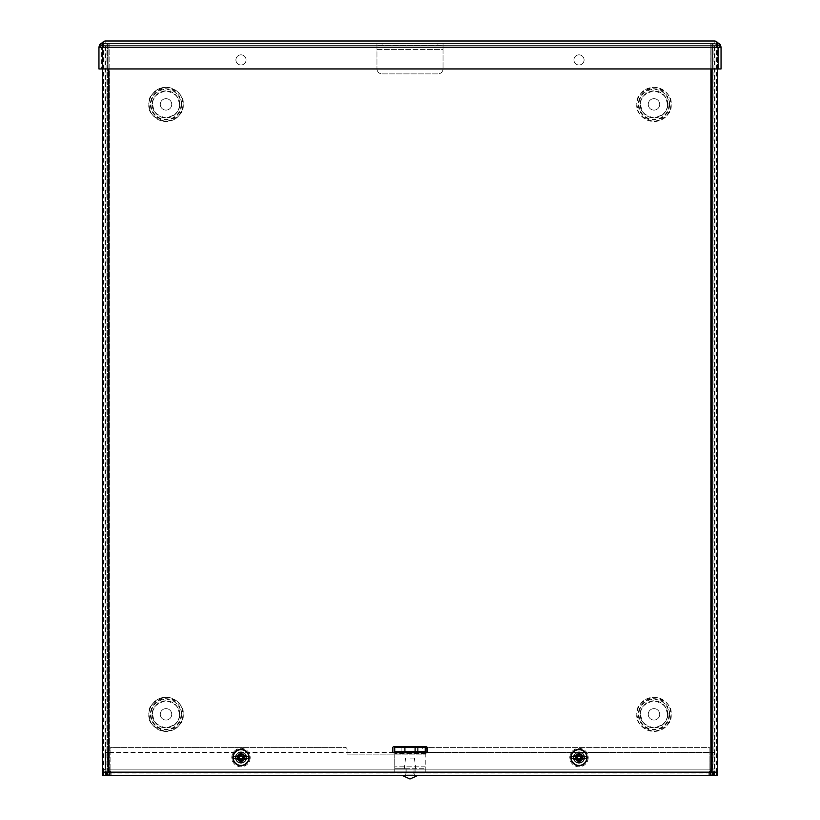 <?xml version="1.0" encoding="UTF-8"?>
<svg xmlns="http://www.w3.org/2000/svg" width="820" height="820" viewBox="0 0 820 820"><rect width="100%" height="100%" fill="white"/><g stroke="black" fill="none" stroke-linecap="round" stroke-linejoin="round"><path stroke-width="0.61" stroke-dasharray="4.1 3.07" d="M671.139 714.343L670.217 719.878L666.106 726.479C663.81 728.939 661.309 729.749 660.5 730.21L653.981 731.501L648.446 730.579L641.855 726.479C639.395 724.173 638.585 721.672 638.114 720.862L636.822 714.343L637.745 708.808L641.855 702.217C644.151 699.757 646.652 698.947 647.462 698.476L653.981 697.195L659.516 698.107L666.106 702.217C668.566 704.513 669.376 707.014 669.848 707.824L671.139 714.343C672.113 722.451 666.393 728.17 653.981 731.501C641.568 728.17 635.848 722.451 636.822 714.343C635.848 706.235 641.568 700.516 653.981 697.195C666.393 700.516 672.113 706.235 671.139 714.343A17.117 17.117 0 0 1 653.981 731.46A17.117 17.117 0 0 1 636.863 714.343A17.117 17.117 0 0 1 653.981 697.226A17.117 17.117 0 0 1 671.098 714.343M183.178 104.396L182.255 109.931L178.145 116.522C175.849 118.982 173.348 119.792 172.538 120.263L166.019 121.544L160.484 120.632L153.893 116.522C151.434 114.226 150.624 111.725 150.152 110.915L148.861 104.396L149.783 98.861L153.893 92.26C156.189 89.8 158.69 88.99 159.5 88.529L166.019 87.238L171.554 88.16L178.145 92.26C180.605 94.566 181.415 97.067 181.886 97.877L183.178 104.396C184.151 112.504 178.432 118.223 166.019 121.544C153.607 118.223 147.887 112.504 148.861 104.396C147.887 96.288 153.607 90.569 166.019 87.238C178.432 90.569 184.151 96.288 183.178 104.396M671.139 104.396L670.217 109.931L666.106 116.522C663.81 118.982 661.309 119.792 660.5 120.263L653.981 121.544L648.446 120.632L641.855 116.522C639.395 114.226 638.585 111.725 638.114 110.915L636.822 104.396L637.745 98.861L641.855 92.26C644.151 89.8 646.652 88.99 647.462 88.529L653.981 87.238L659.516 88.16L666.106 92.26C668.566 94.566 669.376 97.067 669.848 97.877L671.139 104.396C672.113 112.504 666.393 118.223 653.981 121.544C641.568 118.223 635.848 112.504 636.822 104.396C635.848 96.288 641.568 90.569 653.981 87.238C666.393 90.569 672.113 96.288 671.139 104.396A17.117 17.117 0 0 1 653.981 121.514A17.117 17.117 0 0 1 636.863 104.396A17.117 17.117 0 0 1 653.981 87.279A17.117 17.117 0 0 1 671.098 104.396M183.178 714.343L182.255 719.878L178.145 726.479C175.849 728.939 173.348 729.749 172.538 730.21L166.019 731.501L160.484 730.579L153.893 726.479C151.434 724.173 150.624 721.672 150.152 720.862L148.861 714.343L149.783 708.808L153.893 702.217C156.189 699.757 158.69 698.947 159.5 698.476L166.019 697.195L171.554 698.107L178.145 702.217C180.605 704.513 181.415 707.014 181.886 707.824L183.178 714.343C184.151 722.451 178.432 728.17 166.019 731.501C153.607 728.17 147.887 722.451 148.861 714.343C147.887 706.235 153.607 700.516 166.019 697.195C178.432 700.516 184.151 706.235 183.178 714.343M102.623 775.341L717.377 775.341L717.377 43.398L102.623 43.398L107.389 43.398L107.389 772.163M710.212 772.942L714.333 772.942L708.121 772.942L708.121 775.341L714.978 775.341L711.165 775.341L711.165 43.398L108.834 43.398L108.834 775.341L105.021 775.341L109.788 775.341L109.788 43.398L107.389 43.398L107.389 775.341M109.788 772.163L109.788 43.398L105.021 43.398L105.021 775.341L105.021 43.398L108.834 43.398L108.834 775.341L711.165 775.341L711.165 43.398L714.978 43.398L710.212 43.398L710.212 772.163M712.611 775.341L712.611 43.398L710.212 43.398L710.212 775.341M710.212 768.986L712.611 768.986L712.611 43.398L717.377 43.398L717.377 772.163L714.978 772.163L714.978 45.305L717.377 45.305L108.834 45.305L711.165 45.305L711.165 68.952M714.978 43.398L714.978 775.341L714.978 43.398M712.611 768.986L712.611 772.163M102.623 772.163L102.623 43.398L102.623 772.163L714.978 772.163L714.978 769.621L717.377 769.621L717.377 772.163M667.5 714.343L665.983 708.121L663.544 704.78L659.27 701.899C657.568 701.551 658.357 700.997 653.981 700.823L647.759 702.34L644.418 704.78L641.537 709.054C641.189 710.766 640.635 709.966 640.461 714.343L641.978 720.565L644.418 723.906L648.681 726.786C650.393 727.135 649.604 727.688 653.981 727.863L660.202 726.356L663.544 723.906L666.424 719.642C666.773 717.93 667.326 718.72 667.5 714.343C668.269 707.957 663.759 703.447 653.981 700.823C644.202 703.447 639.692 707.957 640.461 714.343C639.692 720.739 644.202 725.249 653.981 727.863C663.759 725.249 668.269 720.739 667.5 714.343M179.539 104.396L178.022 98.174L175.583 94.833L171.318 91.953C169.607 91.604 170.396 91.051 166.019 90.876L159.797 92.383L156.456 94.833L153.576 99.097C153.227 100.809 152.674 100.019 152.499 104.396L154.016 110.618L156.456 113.959L160.73 116.84C162.432 117.188 161.642 117.742 166.019 117.916L172.241 116.399L175.583 113.959L178.463 109.685C178.811 107.984 179.365 108.773 179.539 104.396C180.308 98 175.798 93.49 166.019 90.876C156.241 93.49 151.731 98 152.499 104.396C151.731 110.782 156.241 115.292 166.019 117.916C175.798 115.292 180.308 110.782 179.539 104.396M667.5 104.396L665.983 98.174L663.544 94.833L659.27 91.953C657.568 91.604 658.357 91.051 653.981 90.876L647.759 92.383L644.418 94.833L641.537 99.097C641.189 100.809 640.635 100.019 640.461 104.396L641.978 110.618L644.418 113.959L648.681 116.84C650.393 117.188 649.604 117.742 653.981 117.916L660.202 116.399L663.544 113.959L666.424 109.685C666.773 107.984 667.326 108.773 667.5 104.396C668.269 98 663.759 93.49 653.981 90.876C644.202 93.49 639.692 98 640.461 104.396C639.692 110.782 644.202 115.292 653.981 117.916C663.759 115.292 668.269 110.782 667.5 104.396M179.539 714.343L178.022 708.121L175.583 704.78L171.318 701.899C169.607 701.551 170.396 700.997 166.019 700.823L159.797 702.34L156.456 704.78L153.576 709.054C153.227 710.766 152.674 709.966 152.499 714.343L154.016 720.565L156.456 723.906L160.73 726.786C162.432 727.135 161.642 727.688 166.019 727.863L172.241 726.356L175.583 723.906L178.463 719.642C178.811 717.93 179.365 718.72 179.539 714.343C180.308 707.957 175.798 703.447 166.019 700.823C156.241 703.447 151.731 707.957 152.499 714.343C151.731 720.739 156.241 725.249 166.019 727.863C175.798 725.249 180.308 720.739 179.539 714.343M648.261 714.343A5.719 5.719 0 0 1 656.841 709.392A5.719 5.719 0 0 1 656.841 719.294A5.719 5.719 0 0 1 648.261 714.343A5.719 5.719 0 0 0 656.841 719.294A5.719 5.719 0 0 0 656.841 709.392A5.719 5.719 0 0 0 648.261 714.343M160.3 104.396A5.719 5.719 0 0 1 168.879 99.445A5.719 5.719 0 0 1 168.879 109.347A5.719 5.719 0 0 1 160.3 104.396A5.719 5.719 0 0 0 168.879 109.347A5.719 5.719 0 0 0 168.879 99.445A5.719 5.719 0 0 0 160.3 104.396M648.261 104.396A5.719 5.719 0 0 1 656.841 99.445A5.719 5.719 0 0 1 656.841 109.347A5.719 5.719 0 0 1 648.261 104.396A5.719 5.719 0 0 0 656.841 109.347A5.719 5.719 0 0 0 656.841 99.445A5.719 5.719 0 0 0 648.261 104.396M160.3 714.343A5.719 5.719 0 0 1 168.879 709.392A5.719 5.719 0 0 1 168.879 719.294A5.719 5.719 0 0 1 160.3 714.343A5.719 5.719 0 0 0 168.879 719.294A5.719 5.719 0 0 0 168.879 709.392A5.719 5.719 0 0 0 160.3 714.343M414.09 772.942L405.91 772.942L414.09 772.942L414.09 775.341L405.91 775.341L414.09 775.341M709.894 772.512A3.813 3.813 0 0 1 708.131 772.942L708.131 775.341C709.249 774.972 710.366 772.901 711.493 769.129L708.131 772.942L109.788 772.942M110.105 772.163L110.105 769.129L110.105 772.942L709.894 772.942L709.894 748.66L709.894 772.163M109.788 775.341L105.667 775.341L111.879 775.341L111.868 772.942A3.813 3.813 0 0 1 110.105 772.512M110.105 769.129L110.105 748.66L110.105 769.129L709.894 769.129L110.105 769.129M110.105 772.942L110.105 775.341M105.667 775.341L105.667 772.942M109.788 772.317A3.813 3.813 0 0 1 108.055 769.129L111.868 772.942L108.506 769.129C109.624 772.901 110.751 774.972 111.868 775.341L111.879 772.942L111.868 775.341C108.107 774.972 106.036 772.901 105.657 769.129A6.211 6.211 0 0 0 111.868 775.341L708.131 775.341A6.211 6.211 0 0 0 714.343 769.129C713.974 772.901 711.903 774.972 708.131 775.341L708.121 772.942L711.944 769.129A3.813 3.813 0 0 1 710.212 772.317M714.333 775.341L714.333 772.942M709.894 775.341L709.894 772.942M579.012 752.329A5.227 5.227 0 0 0 574.482 760.16A5.227 5.227 0 0 0 583.532 760.16A5.227 5.227 0 0 0 579.012 752.329A5.227 5.227 0 0 0 574.482 760.16A5.227 5.227 0 0 0 583.532 760.16A5.227 5.227 0 0 0 579.012 752.329M240.988 752.329A5.227 5.227 0 0 0 236.467 760.16A5.227 5.227 0 0 0 245.518 760.16A5.227 5.227 0 0 0 240.988 752.329A5.227 5.227 0 0 0 236.467 760.16A5.227 5.227 0 0 0 245.518 760.16A5.227 5.227 0 0 0 240.988 752.329M427.138 747.543A2.029 2.029 0 0 1 427.917 747.389A2.029 2.029 0 0 0 425.887 749.418L425.887 754.133L347.096 754.133L347.096 749.418A2.029 2.029 0 0 0 345.066 747.389L111.376 747.389A1.271 1.271 0 0 0 110.105 748.66A1.271 1.271 0 0 1 111.376 747.389L345.066 747.389A2.029 2.029 0 0 1 347.096 749.418L347.096 754.133L425.887 754.133L425.887 752.822A1.271 1.271 0 0 0 427.158 751.55L427.158 747.737A1.271 1.271 0 0 0 425.887 746.466L394.112 746.466A1.271 1.271 0 0 0 392.841 747.737L392.841 751.55A1.271 1.271 0 0 0 394.112 752.822L425.887 752.822M708.623 747.389A1.271 1.271 0 0 1 709.894 748.66A1.271 1.271 0 0 0 708.623 747.389L427.917 747.389L708.623 747.389M108.055 769.129L108.055 752.463L108.055 769.129L105.657 769.129L105.657 752.463L108.055 752.463L105.657 752.463L105.657 769.129M393.241 752.463L108.506 752.463L108.506 769.129L711.493 769.129L711.493 752.463L425.887 752.463M425.252 752.463L394.748 752.463M711.944 769.129L711.944 752.463L711.944 769.129L714.343 769.129L714.343 752.463L714.343 769.129M108.506 752.463L108.506 769.129L711.493 769.129L711.493 752.463L108.506 752.463M711.944 752.463L714.343 752.463L711.944 752.463M101.014 44.126L105.165 43.398L714.835 43.398L105.165 43.398L98.953 47.212L105.165 43.398L101.352 47.212L105.165 43.398L105.165 41L105.165 43.398L99.568 44.516L98.953 47.212L101.352 47.212L101.352 68.952L101.352 47.212L98.953 47.212C101.024 43.439 103.094 41.369 105.165 41L99.568 44.516M718.648 47.212L714.835 43.398L718.648 47.212L718.648 68.952L718.648 47.212L721.046 47.212L714.835 43.398L721.046 47.212L718.648 47.212M721.046 47.212L720.431 44.516L714.835 41L714.835 43.398L714.835 41C716.905 41.369 718.976 43.439 721.046 47.212L721.046 68.952L98.953 68.952L98.953 47.212L721.046 47.212L721.046 68.952L98.953 68.952L98.953 47.212L98.953 68.952L98.953 47.212L98.953 68.952L721.046 68.952L721.046 47.212L98.953 47.212L721.046 47.212L721.046 68.952L718.648 68.952L721.046 68.952L721.046 47.212M101.352 68.952L98.953 68.952L101.352 68.952M105.165 41L714.835 41M584.086 59.921A5.084 5.084 0 0 0 576.47 55.514A5.084 5.084 0 0 0 576.47 64.319A5.084 5.084 0 0 0 584.086 59.921A5.084 5.084 0 0 0 576.47 55.514A5.084 5.084 0 0 0 576.47 64.319A5.084 5.084 0 0 0 584.086 59.921M584.086 757.547A5.084 5.084 0 0 0 576.47 753.149A5.084 5.084 0 0 0 576.47 761.954A5.084 5.084 0 0 0 584.086 757.547A5.084 5.084 0 0 0 576.47 753.149A5.084 5.084 0 0 0 576.47 761.954A5.084 5.084 0 0 0 584.086 757.547M246.072 59.921A5.084 5.084 0 0 0 238.456 55.514A5.084 5.084 0 0 0 238.456 64.319A5.084 5.084 0 0 0 246.072 59.921A5.084 5.084 0 0 0 238.456 55.514A5.084 5.084 0 0 0 238.456 64.319A5.084 5.084 0 0 0 246.072 59.921M246.072 757.547A5.084 5.084 0 0 0 238.456 753.149A5.084 5.084 0 0 0 238.456 761.954A5.084 5.084 0 0 0 246.072 757.547A5.084 5.084 0 0 0 238.456 753.149A5.084 5.084 0 0 0 238.456 761.954A5.084 5.084 0 0 0 246.072 757.547A5.043 5.043 0 0 0 240.988 752.504A5.043 5.043 0 0 0 235.955 757.547A5.043 5.043 0 0 0 240.988 762.59A5.043 5.043 0 0 0 246.031 757.547A5.043 5.043 0 0 1 238.476 761.913A5.043 5.043 0 0 1 238.476 753.18A5.043 5.043 0 0 1 246.031 757.547M717.377 68.952L717.377 769.621M714.978 769.621L714.978 45.305L711.165 45.305L711.165 772.163M108.834 772.163L108.834 45.305L105.021 45.305L105.021 772.163L105.021 45.305L102.623 45.305L108.834 45.305L108.834 68.952M105.021 769.621L102.623 769.621L102.623 68.952M584.045 757.547A5.043 5.043 0 0 0 579.012 752.504A5.043 5.043 0 0 0 573.969 757.547A5.043 5.043 0 0 0 579.012 762.59A5.043 5.043 0 0 0 584.045 757.547A5.043 5.043 0 0 1 576.491 761.913A5.043 5.043 0 0 1 576.491 753.18A5.043 5.043 0 0 1 584.045 757.547M575.189 757.547A3.823 3.823 0 0 0 580.919 760.857A3.823 3.823 0 0 0 580.919 754.236A3.823 3.823 0 0 0 575.189 757.547M587.264 757.547A8.251 8.251 0 0 0 574.881 750.402A8.251 8.251 0 0 0 574.881 764.701A8.251 8.251 0 0 0 587.264 757.547A8.251 8.251 0 0 1 574.881 764.701A8.251 8.251 0 0 1 574.881 750.402A8.251 8.251 0 0 1 587.264 757.547M575.025 757.547A3.987 3.987 0 0 1 581.001 754.103A3.987 3.987 0 0 1 581.001 761.001A3.987 3.987 0 0 1 575.025 757.547A3.987 3.987 0 0 0 581.001 761.001A3.987 3.987 0 0 0 581.001 754.103A3.987 3.987 0 0 0 575.025 757.547M575.835 757.547A3.167 3.167 0 0 1 580.591 754.8A3.167 3.167 0 0 1 580.591 760.294A3.167 3.167 0 0 1 575.835 757.547A3.167 3.167 0 0 0 580.591 760.294A3.167 3.167 0 0 0 580.591 754.8A3.167 3.167 0 0 0 575.835 757.547M237.175 757.547A3.823 3.823 0 0 0 242.904 760.857A3.823 3.823 0 0 0 242.904 754.236A3.823 3.823 0 0 0 237.175 757.547M249.249 757.547A8.251 8.251 0 0 0 236.867 750.402A8.251 8.251 0 0 0 236.867 764.701A8.251 8.251 0 0 0 249.249 757.547A8.251 8.251 0 0 1 236.867 764.701A8.251 8.251 0 0 1 236.867 750.402A8.251 8.251 0 0 1 249.249 757.547M237.011 757.547A3.987 3.987 0 0 1 242.986 754.103A3.987 3.987 0 0 1 242.986 761.001A3.987 3.987 0 0 1 237.011 757.547A3.987 3.987 0 0 0 242.986 761.001A3.987 3.987 0 0 0 242.986 754.103A3.987 3.987 0 0 0 237.011 757.547M237.82 757.547A3.167 3.167 0 0 1 242.576 754.8A3.167 3.167 0 0 1 242.576 760.294A3.167 3.167 0 0 1 237.82 757.547A3.167 3.167 0 0 0 242.576 760.294A3.167 3.167 0 0 0 242.576 754.8A3.167 3.167 0 0 0 237.82 757.547M575.599 757.547A3.403 3.403 0 0 0 579.012 760.96A3.403 3.403 0 0 0 582.415 757.547A3.403 3.403 0 0 0 579.012 754.144A3.403 3.403 0 0 0 575.599 757.547A3.403 3.403 0 0 1 580.714 754.605A3.403 3.403 0 0 1 580.714 760.499A3.403 3.403 0 0 1 575.599 757.547M581.78 757.547A2.768 2.768 0 0 0 577.618 755.148A2.768 2.768 0 0 0 577.618 759.945A2.768 2.768 0 0 0 581.78 757.547M574.246 756.624L571.232 756.563M586.782 756.563L583.901 756.624M583.768 758.469L586.782 758.541M571.232 758.541L574.246 758.469M583.338 756.686L582.528 756.85M575.486 756.85L574.676 756.686M575.486 758.244L574.676 758.418M583.184 758.377L582.528 758.244M237.585 757.547A3.403 3.403 0 0 0 240.988 760.96A3.403 3.403 0 0 0 244.401 757.547A3.403 3.403 0 0 0 240.988 754.144A3.403 3.403 0 0 0 237.585 757.547A3.403 3.403 0 0 1 242.699 754.605A3.403 3.403 0 0 1 242.699 760.499A3.403 3.403 0 0 1 237.585 757.547M243.765 757.547A2.768 2.768 0 0 0 239.604 755.148A2.768 2.768 0 0 0 239.604 759.945A2.768 2.768 0 0 0 243.765 757.547M236.232 756.624L233.218 756.563M248.767 756.563L245.887 756.624M245.754 758.469L248.767 758.541M233.218 758.541L236.232 758.469M245.323 756.686L244.514 756.85M237.472 756.85L236.662 756.686M237.472 758.244L236.662 758.418M245.17 758.377L244.514 758.244M573.395 758.264L575.435 758.264A3.639 3.639 0 0 0 578.295 761.124L578.295 763.153A5.648 5.648 0 0 0 579.72 763.153L579.72 761.124A3.639 3.639 0 0 0 582.579 758.264L584.619 758.264A5.648 5.648 0 0 0 584.619 756.839L582.579 756.839A3.639 3.639 0 0 0 579.72 753.98L579.72 751.94A5.648 5.648 0 0 0 578.295 751.94L578.295 753.98A3.639 3.639 0 0 0 575.435 756.839L573.395 756.839A5.648 5.648 0 0 0 573.395 758.264L575.435 758.264A3.639 3.639 0 0 0 578.295 761.124L578.295 763.153A5.648 5.648 0 0 1 573.395 758.264M588.217 757.547A9.215 9.215 0 0 1 574.4 765.531A9.215 9.215 0 0 1 574.4 749.572A9.215 9.215 0 0 1 588.217 757.547A9.215 9.215 0 0 1 574.4 765.531A9.215 9.215 0 0 1 574.4 749.572A9.215 9.215 0 0 1 588.217 757.547M575.435 756.839L573.395 756.839A5.648 5.648 0 0 1 578.295 751.94L578.295 753.98A3.639 3.639 0 0 0 575.435 756.839M579.72 753.98L579.72 751.94A5.648 5.648 0 0 1 584.619 756.839L582.579 756.839A3.639 3.639 0 0 0 579.72 753.98M582.579 758.264L584.619 758.264A5.648 5.648 0 0 1 579.72 763.153L579.72 761.124A3.639 3.639 0 0 0 582.579 758.264M584.66 757.547A5.648 5.648 0 0 0 576.183 752.657A5.648 5.648 0 0 0 576.183 762.446A5.648 5.648 0 0 0 584.66 757.547M235.381 758.264L237.421 758.264A3.639 3.639 0 0 0 240.28 761.124L240.28 763.153A5.648 5.648 0 0 0 241.705 763.153L241.705 761.124A3.639 3.639 0 0 0 244.565 758.264L246.605 758.264A5.648 5.648 0 0 0 246.605 756.839L244.565 756.839A3.639 3.639 0 0 0 241.705 753.98L241.705 751.94A5.648 5.648 0 0 0 240.28 751.94L240.28 753.98A3.639 3.639 0 0 0 237.421 756.839L235.381 756.839A5.648 5.648 0 0 0 235.381 758.264L237.421 758.264A3.639 3.639 0 0 0 240.28 761.124L240.28 763.153A5.648 5.648 0 0 1 235.381 758.264M250.202 757.547A9.215 9.215 0 0 1 236.385 765.531A9.215 9.215 0 0 1 236.385 749.572A9.215 9.215 0 0 1 250.202 757.547A9.215 9.215 0 0 1 236.385 765.531A9.215 9.215 0 0 1 236.385 749.572A9.215 9.215 0 0 1 250.202 757.547M237.421 756.839L235.381 756.839A5.648 5.648 0 0 1 240.28 751.94L240.28 753.98A3.639 3.639 0 0 0 237.421 756.839M241.705 753.98L241.705 751.94A5.648 5.648 0 0 1 246.605 756.839L244.565 756.839A3.639 3.639 0 0 0 241.705 753.98M244.565 758.264L246.605 758.264A5.648 5.648 0 0 1 241.705 763.153L241.705 761.124A3.639 3.639 0 0 0 244.565 758.264M246.646 757.547A5.648 5.648 0 0 0 238.169 752.657A5.648 5.648 0 0 0 238.169 762.446A5.648 5.648 0 0 0 246.646 757.547M418.897 747.522L401.103 747.522L418.897 747.522L418.897 751.755L401.103 751.755L418.897 751.755M422.71 747.522L417.626 747.522L422.71 747.522L422.71 751.755L417.626 751.755L422.71 751.755M425.252 747.522L394.748 747.522M425.252 752.822L425.252 772.942L425.252 751.755L394.748 751.755L394.748 772.942L394.748 752.822M410 768.709L405.972 768.709L410 768.709M404.916 768.709L425.252 768.709L394.748 768.709L404.916 768.709L404.916 772.942L425.252 772.942L404.916 772.942M410 772.942L405.972 772.942L410 772.942M410 758.1L414.407 758.1L410 758.1M410 769.078L404.229 769.078L410 769.078M406.187 769.078L413.813 769.078L406.187 769.078L406.187 774.121L413.813 774.121L406.187 774.121L404.967 775.341L415.033 775.341L404.967 775.341M410 775.341L401.984 775.341L418.015 775.341L410 775.341L410 779M443.036 43.398L376.964 43.398L443.036 43.398L443.036 45.797L376.964 45.797L376.964 68.819L376.964 49.61L443.036 49.61L443.036 45.797L376.964 45.797L376.964 43.398L376.964 49.61L443.036 49.61L443.036 68.819L443.036 43.398M382.048 73.892L437.952 73.892A5.084 5.084 0 0 0 443.036 68.819A5.084 5.084 0 0 1 437.952 73.892L382.048 73.892A5.084 5.084 0 0 1 376.964 68.819A5.084 5.084 0 0 0 382.048 73.892M669.018 714.343A15.047 15.047 0 0 1 646.457 727.371A15.047 15.047 0 0 1 646.457 701.315A15.047 15.047 0 0 1 669.018 714.343M181.066 104.396A15.047 15.047 0 0 1 158.496 117.424A15.047 15.047 0 0 1 158.496 91.368A15.047 15.047 0 0 1 181.066 104.396M669.018 104.396A15.047 15.047 0 0 1 646.457 117.424A15.047 15.047 0 0 1 646.457 91.368A15.047 15.047 0 0 1 669.018 104.396M181.066 714.343A15.047 15.047 0 0 1 158.496 727.371A15.047 15.047 0 0 1 158.496 701.315A15.047 15.047 0 0 1 181.066 714.343M667.541 714.343A13.561 13.561 0 0 0 647.205 702.607A13.561 13.561 0 0 0 647.205 726.089A13.561 13.561 0 0 0 667.541 714.343M179.58 104.396A13.561 13.561 0 0 0 159.244 92.65A13.561 13.561 0 0 0 159.244 116.132A13.561 13.561 0 0 0 179.58 104.396M667.541 104.396A13.561 13.561 0 0 0 647.205 92.65A13.561 13.561 0 0 0 647.205 116.132A13.561 13.561 0 0 0 667.541 104.396M179.58 714.343A13.561 13.561 0 0 0 159.244 702.607A13.561 13.561 0 0 0 159.244 726.089A13.561 13.561 0 0 0 179.58 714.343M716.547 772.163L716.547 43.398M713.123 43.398L713.123 772.163M103.453 772.163L103.453 43.398M106.877 43.398L106.877 772.163M108.957 775.341L108.957 43.398M105.534 775.341L105.534 43.398M714.466 775.341L714.466 43.398M711.043 43.398L711.043 775.341M148.902 104.396A17.117 17.117 0 0 1 166.019 87.279A17.117 17.117 0 0 1 183.137 104.396A17.117 17.117 0 0 1 166.019 121.514A17.117 17.117 0 0 1 148.902 104.396M148.902 714.343A17.117 17.117 0 0 1 166.019 697.226A17.117 17.117 0 0 1 183.137 714.343A17.117 17.117 0 0 1 166.019 731.46A17.117 17.117 0 0 1 148.902 714.343M109.788 768.986L107.389 768.986M669.612 714.343A15.631 15.631 0 0 0 646.16 700.803A15.631 15.631 0 0 0 646.16 727.883A15.631 15.631 0 0 0 669.612 714.343M181.65 104.396A15.631 15.631 0 0 0 158.198 90.856A15.631 15.631 0 0 0 158.198 117.936A15.631 15.631 0 0 0 181.65 104.396M669.612 104.396A15.631 15.631 0 0 0 646.16 90.856A15.631 15.631 0 0 0 646.16 117.936A15.631 15.631 0 0 0 669.612 104.396M181.65 714.343A15.631 15.631 0 0 0 158.198 700.803A15.631 15.631 0 0 0 158.198 727.883A15.631 15.631 0 0 0 181.65 714.343M108.055 755.005L105.657 755.005M714.343 755.005L711.944 755.005M720.431 44.516L718.986 44.126M714.978 47.847L717.377 47.847M105.021 47.847L102.623 47.847M425.252 753.662L394.748 753.662L425.252 753.662M425.252 766.803L394.748 766.803L425.252 766.803M415.084 772.942L415.084 768.709M437.952 43.398L437.952 45.797M382.048 45.797L382.048 43.398M405.91 775.341L405.91 772.942M401.103 747.522L401.103 751.755M417.626 747.522L417.626 751.755M414.028 772.942L414.028 768.709M405.972 772.942L405.972 768.709M414.407 758.1L415.771 769.078M405.592 758.1L404.229 769.078M415.033 775.341L413.813 774.121L413.813 769.078"/><path stroke-width="1.23" d="M711.165 68.952L711.165 772.163L717.377 772.163L717.377 775.341L709.894 775.341L709.894 772.163M107.389 772.163L107.389 775.341L109.788 775.341L109.788 772.163M107.389 775.341L102.623 775.341L102.623 772.163L102.623 775.341M712.611 772.163L712.611 775.341M710.212 772.163L710.212 775.341M109.788 775.341L110.105 772.163M110.105 775.341L709.894 775.341M425.887 752.822A1.271 1.271 0 0 0 427.158 751.55L427.158 747.737A1.271 1.271 0 0 0 425.887 746.466L394.112 746.466A1.271 1.271 0 0 0 392.841 747.737L392.841 751.55A1.271 1.271 0 0 0 394.112 752.822L425.887 752.822L425.887 749.418A2.029 2.029 0 0 1 427.138 747.543M425.887 752.463L425.252 752.463M394.748 752.463L393.241 752.463M105.165 41L99.568 44.516L98.953 47.212L721.046 47.212C718.976 43.439 716.905 41.369 714.835 41L105.165 41C103.094 41.369 101.024 43.439 98.953 47.212L98.953 68.952L721.046 68.952L721.046 47.212L720.431 44.516L718.986 44.126M714.835 41L720.431 44.516M711.165 772.163L108.834 772.163L108.834 68.952M717.377 772.163L717.377 68.952M102.623 68.952L102.623 772.163L108.834 772.163M102.623 772.163L102.623 769.621M570.894 757.547A8.108 8.108 0 0 1 583.061 750.525A8.108 8.108 0 0 1 583.061 764.578A8.108 8.108 0 0 1 570.894 757.547M574.246 756.624L571.232 756.563A7.831 7.831 0 0 1 586.782 756.563L586.782 758.541A7.831 7.831 0 0 1 571.232 758.541L571.171 756.553L571.171 758.541L574.246 758.469M583.901 756.624L580.478 756.696L579.853 756.081L579.904 752.77L579.484 756.071L580.488 757.075L586.843 756.553M574.564 756.665L577.536 756.696L578.141 753.211A4.418 4.418 0 0 1 579.873 753.211M586.843 758.541L580.478 758.397L579.873 761.882A4.418 4.418 0 0 1 578.141 761.882L578.53 759.033L577.526 758.028L574.461 758.449L577.536 758.397L578.141 761.882M574.676 756.686L577.526 757.075L578.53 756.071L578.141 753.211M583.768 758.469L580.488 758.028L579.484 759.033L579.873 761.882M582.528 756.85L582.528 758.244M582.046 758.141A3.095 3.095 0 0 0 582.046 756.952M579.596 760.591A3.095 3.095 0 0 1 578.418 760.591M575.968 758.141A3.095 3.095 0 0 1 575.968 756.952M578.418 754.513A3.095 3.095 0 0 1 579.596 754.513M575.486 758.244L575.486 756.85M232.88 757.547A8.108 8.108 0 0 1 245.047 750.525A8.108 8.108 0 0 1 245.047 764.578A8.108 8.108 0 0 1 232.88 757.547M236.232 756.624L233.218 756.563A7.831 7.831 0 0 1 248.767 756.563L248.767 758.541A7.831 7.831 0 0 1 233.218 758.541L233.157 756.553L233.157 758.541L236.232 758.469M245.887 756.624L242.464 756.696L241.838 756.081L241.89 752.77L241.469 756.071L242.474 757.075L248.829 756.553M236.549 756.665L239.522 756.696L240.127 753.211A4.418 4.418 0 0 1 241.859 753.211M248.829 758.541L242.464 758.397L241.859 761.882A4.418 4.418 0 0 1 240.127 761.882L240.516 759.033L239.512 758.028L236.447 758.449L239.522 758.397L240.127 761.882M236.662 756.686L239.512 757.075L240.516 756.071L240.127 753.211M245.754 758.469L242.474 758.028L241.469 759.033L241.859 761.882M244.514 756.85L244.514 758.244M244.032 758.141A3.095 3.095 0 0 0 244.032 756.952M241.582 760.591A3.095 3.095 0 0 1 240.403 760.591M237.954 758.141A3.095 3.095 0 0 1 237.954 756.952M240.403 754.513A3.095 3.095 0 0 1 241.582 754.513M237.472 758.244L237.472 756.85M394.748 752.822L394.748 747.522L425.252 747.522L425.252 752.822M394.748 747.522L394.748 751.755L425.252 751.755L425.252 747.522M716.547 775.341L716.547 772.163M713.123 772.163L713.123 775.341M103.453 775.341L103.453 772.163M106.877 772.163L106.877 775.341M99.568 44.516L101.014 44.126M578.11 752.77A4.869 4.869 0 0 1 579.904 752.77M579.904 762.333A4.869 4.869 0 0 1 578.11 762.333M240.096 752.77A4.869 4.869 0 0 1 241.89 752.77M241.89 762.333A4.869 4.869 0 0 1 240.096 762.333M404.916 747.522L404.916 751.755M415.084 751.755L415.084 747.522M401.984 775.341L410 779L418.015 775.341"/></g></svg>
